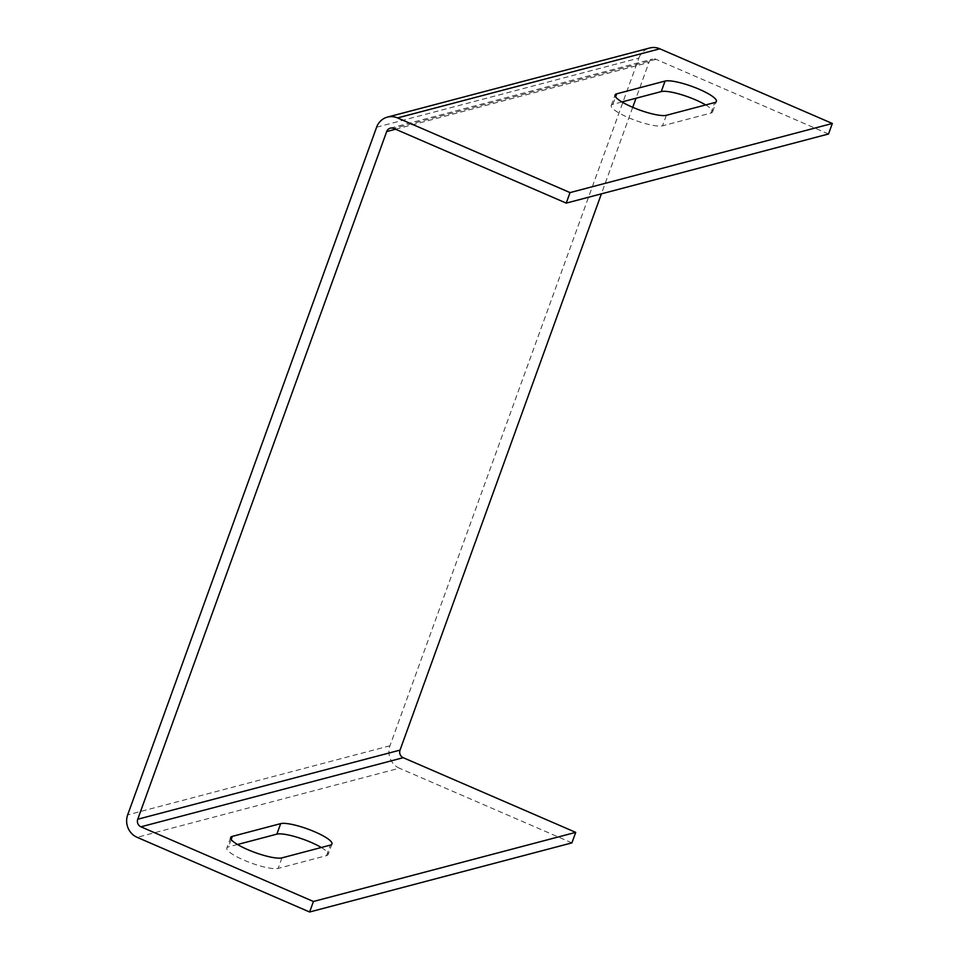 <?xml version="1.0" encoding="UTF-8"?>
<svg xmlns="http://www.w3.org/2000/svg" width="960" height="960" viewBox="0 0 960 960"><rect width="100%" height="100%" fill="white"/><g stroke="black" fill="none" stroke-linecap="round" stroke-linejoin="round"><path stroke-width="0.72" stroke-dasharray="4.8 3.6" d="M237.528 844.512L228.504 846.888A28.164 5.796 19.9 0 0 226.848 848.04A28.164 5.796 19.9 0 0 247.56 861.648A28.164 5.796 19.9 0 0 278.148 868.38L326.508 855.636A28.164 5.796 19.9 0 0 328.164 854.472A28.164 5.796 19.9 0 0 321.288 847.5M705.684 104.94A28.164 5.796 -160.1 0 1 712.56 111.924A28.164 5.796 -160.1 0 1 710.904 113.076L662.544 125.82A28.164 5.796 -160.1 0 1 628.272 117.564A28.164 5.796 -160.1 0 1 611.244 105.492A28.164 5.796 -160.1 0 1 612.9 104.328L621.924 101.952M376.608 127.212L638.892 58.092L389.964 745.764A17.244 16.164 -104.8 0 0 399.408 768.204L137.124 837.324M571.908 842.88L399.408 768.204M638.892 58.092A17.244 16.164 75.2 0 1 649.692 48M828.528 133.992L656.028 59.316A5.808 5.448 -104.8 0 0 648.96 62.448L636.012 98.244M632.724 107.328L601.404 193.848M326.508 855.636L330.312 845.124M666.348 115.308L662.544 125.82M389.964 745.764L127.668 814.884M395.556 129.228L648.96 62.448M656.028 59.316L393.732 128.436M281.952 857.868L278.148 868.38M231.192 839.484L228.504 846.888M710.904 113.076L714.708 102.564M612.9 104.328L615.588 96.924M331.98 843.96L328.164 854.472M230.652 837.528L226.848 848.04M390.312 128.172L652.608 59.052M712.56 111.924L716.376 101.4M611.244 105.492L615.048 94.98"/><path stroke-width="1.44" d="M321.288 847.5A28.164 5.796 19.9 0 0 311.136 842.4A28.164 5.796 19.9 0 0 276.864 834.144L237.528 844.512M330.312 845.124A28.164 5.796 19.9 0 0 331.98 843.96A28.164 5.796 19.9 0 0 314.94 831.888A28.164 5.796 19.9 0 0 280.668 823.632L232.32 836.376A28.164 5.796 19.9 0 0 230.652 837.528A28.164 5.796 19.9 0 0 251.364 851.136A28.164 5.796 19.9 0 0 281.952 857.868L330.312 845.124M666.348 115.308A28.164 5.796 -160.1 0 1 632.088 107.052A28.164 5.796 -160.1 0 1 615.048 94.98A28.164 5.796 -160.1 0 1 616.716 93.816L665.064 81.072A28.164 5.796 -160.1 0 1 695.664 87.804A28.164 5.796 -160.1 0 1 716.376 101.4A28.164 5.796 -160.1 0 1 714.708 102.564L666.348 115.308M601.404 193.848L400.032 750.12A5.808 5.448 -104.8 0 0 403.212 757.692L575.712 832.368L571.908 842.88L309.624 912L137.124 837.324A17.244 16.164 75.2 0 1 127.668 814.884L376.608 127.212A17.244 16.164 75.2 0 1 387.396 117.12A17.244 16.164 75.2 0 1 397.536 117.924L659.832 48.804L832.332 123.48L828.528 133.992L566.232 203.112L570.036 192.6L397.536 117.924M387.396 117.12L649.692 48A17.244 16.164 75.2 0 1 659.832 48.804M636.012 98.244L632.724 107.328M309.624 912L313.428 901.488L140.928 826.812A5.808 5.448 75.2 0 1 137.736 819.24L386.676 131.568A5.808 5.448 75.2 0 1 393.732 128.436L566.232 203.112M575.712 832.368L313.428 901.488M621.924 101.952L661.26 91.584A28.164 5.796 -160.1 0 1 705.684 104.94M570.036 192.6L832.332 123.48M140.928 826.812L403.212 757.692M400.032 750.12L137.736 819.24M386.676 131.568L395.556 129.228M232.32 836.376L231.192 839.484M280.668 823.632L276.864 834.144M661.26 91.584L665.064 81.072M615.588 96.924L616.716 93.816"/></g></svg>
